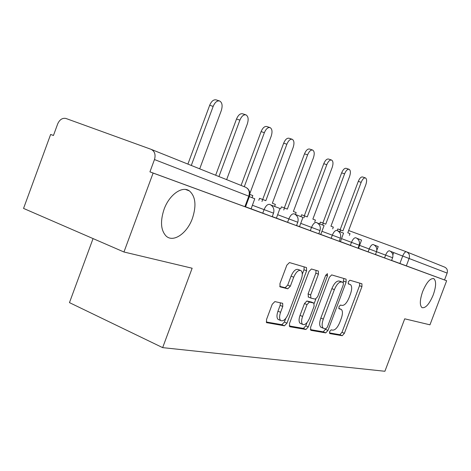 <?xml version="1.0" encoding="UTF-8"?>
<svg xmlns="http://www.w3.org/2000/svg" width="471" height="471" viewBox="0 0 471 471"><rect width="100%" height="100%" fill="white"/><g stroke="black" fill="none" stroke-linecap="round" stroke-linejoin="round"><path stroke-width="0.71" d="M329.635 331.566L329.777 333.58L342.252 335.717L344.372 333.327L361.934 286.633L361.934 283.772L349.835 280.216L348.316 281.852L348.334 283.913L350.453 284.602C352.072 286.121 352.084 289.218 350.501 293.892L349.011 297.855C346.874 302.918 344.572 305.443 342.117 305.426L340.498 305.049L338.973 306.727L338.967 308.729L341.298 309.412C342.817 310.931 342.811 313.939 341.275 318.437L339.785 322.394C337.642 327.457 335.323 330.041 332.826 330.147L331.178 329.847L329.635 331.566M192.415 218.379C196.59 205.568 195.583 196.413 189.401 190.92C182.277 185.509 169.213 194.735 164.043 209.371C160.111 221.452 160.799 230.343 166.104 236.048C173.316 242.977 187.175 233.339 192.415 218.379M433.255 294.864C436.17 286.38 436.37 280.987 433.844 278.679C430.329 277.984 426.602 282.259 422.675 291.508C419.796 299.939 419.573 305.314 422.004 307.634C425.572 308.411 429.322 304.154 433.255 294.864M274.858 301.593L272.214 304.29L266.515 319.532L266.562 322.635L284.455 325.814L286.98 323.153L306.586 270.801L306.486 267.575L289.459 262.565L286.851 265.155L279.951 283.601L280.051 286.857L287.787 288.794L290.348 286.18L293.704 277.213C296.053 271.926 298.49 269.724 301.01 270.613C302.612 272.132 302.706 275.005 301.287 279.238L288.329 313.833C285.832 319.397 283.277 321.628 280.669 320.527C279.262 318.997 279.232 316.265 280.569 312.32L282.753 306.474L282.688 303.342L274.858 301.593M446.643 280.745L429.964 324.819L404.719 318.814L384.901 371.272L162.654 347.633L192.144 268.229L123.955 251.997L153.116 173.057L446.643 280.745L444.536 279.951L447.132 273.086L393.732 252.603M310.583 327.339L310.848 330.336L325.738 332.891L327.963 330.418L346.12 282.111L346.091 279.144L331.655 274.899L329.359 277.313L310.583 327.339M305.926 329.494L289.795 326.727L289.465 323.595L308.988 271.49L311.431 268.988L318.349 271.037L318.425 274.187L310.642 294.946L310.913 298.102L315.329 299.138L317.684 296.642L325.679 275.329L327.416 273.68L327.463 275.847L308.293 326.933L305.926 329.494L303.412 328.405L289.153 325.944M123.955 251.997L23.55 208.417L50.638 134.447L53.447 135.477M93.058 238.591L69.467 302.623L162.654 347.633M153.116 173.057L149.931 171.856L154.476 159.551C155.86 154.594 154.718 151.179 151.038 149.301L65.816 118.427C62.296 117.832 59.581 119.669 57.68 123.926L53.441 135.501L50.638 134.447M444.536 279.951L391.613 260.422M406.691 251.891L444.595 267.098C447.044 268.305 447.892 270.301 447.132 273.086M358.06 248.111L358.531 248.282L361.54 240.11L356.941 238.326M339.238 241.199L340.427 241.635L343.547 233.133L338.078 231.014M318.808 233.698L339.202 241.293L340.368 238.179L321.94 231.29M296.559 225.532L318.773 233.793L319.986 230.549L300.722 223.348M272.244 216.601L276.418 218.138L279.933 208.488L270.955 205.015M245.562 206.804L251.108 208.841L254.77 198.744L249.342 196.637M262.747 213.198L264.084 209.624L273.533 213.157L272.209 216.707L251.031 208.794M287.581 222.312L288.858 218.897L297.79 222.241L296.524 225.633L276.347 218.091M350.359 245.356L351.49 242.341L359.155 245.208L358.031 248.205L340.368 241.599M375.469 254.493L384.577 257.914L385.625 255.123L376.517 251.714L375.434 254.593L358.478 248.252M384.577 257.914L391.578 260.516L392.62 257.737L385.625 255.123C386.909 252.091 388.216 250.66 389.546 250.825L389.635 250.866C392.449 252.338 393.444 254.628 392.62 257.737M149.931 171.856L245.521 206.91L249.424 196.425L154.476 159.551M338.784 308.352L340.716 309.153M329.382 332.891L339.874 334.698L341.987 332.308L359.532 285.679L359.767 283.118M343.153 282.453L343.871 278.473M310.259 329.588L323.294 331.837L325.714 328.87M325.802 328.888L327.369 327.157L343.353 284.608L343.335 282.529L341.51 281.994C338.985 281.852 336.606 284.407 334.369 289.641L323.3 319.12C321.77 323.612 321.758 326.644 323.259 328.222L325.802 328.888M340.827 281.523L343.235 282.482M321.622 327.522L320.798 327.168C319.291 325.591 319.303 322.558 320.828 318.078L331.878 288.635C334.11 283.407 336.494 280.863 339.026 281.004L340.763 281.499M308.423 297.06L308.087 293.892L315.858 273.162L316.047 270.336M315.823 299.079L314.234 303.33M306.992 322.641L305.785 325.85L308.293 326.933M302.576 316.465C301.269 320.309 301.281 322.947 302.612 324.366C305.008 325.302 307.375 323.135 309.724 317.86L314.11 306.168L313.851 303.071L309.423 302.07L307.021 304.607L302.576 316.465L300.033 315.376C298.726 319.22 298.744 321.852 300.08 323.271L300.898 323.624M311.508 302.094L313.851 303.071M300.033 315.376L304.472 303.536L306.874 301.004L311.319 302.017M303.412 328.405L305.785 325.85M279.05 319.827L278.067 319.397C276.654 317.866 276.612 315.128 277.949 311.196L280.133 305.355L280.404 302.776M300.257 270.313L298.379 269.559C295.847 268.67 293.409 270.86 291.066 276.141L293.704 277.213M279.715 286.38L285.149 287.699L287.71 285.096L291.066 276.141M302.3 274.234L303.972 269.759L304.148 266.857M266.215 321.981L281.87 324.684L284.396 322.034L285.732 318.461M349.37 235.365L350.018 233.651L347.786 232.78L365.814 184.732C366.968 181.176 366.85 178.903 365.467 177.926C363.942 177.673 362.505 179.145 361.151 182.342L358.29 181.37C359.638 178.179 361.08 176.713 362.611 176.972L365.361 177.891M337.201 230.543L337.801 228.935L342.941 230.884L361.151 182.342M340.127 229.789L358.29 181.37M390.553 251.349L393.738 252.58L392.873 254.882M340.645 229.983L339.98 231.756M332.685 228.853L333.338 227.122L330.948 226.186L349.6 176.413C350.789 172.71 350.63 170.343 349.135 169.313C347.51 169.03 345.997 170.543 344.595 173.846L341.658 172.851C343.053 169.56 344.566 168.053 346.203 168.33L349.023 169.272M319.697 223.896L320.368 222.106L325.749 224.149L344.595 173.846M322.865 223.024L341.658 172.851M374.38 245.085L378.225 246.574L376.847 250.242M323.283 223.183L322.594 225.02M314.775 221.865L315.435 220.104L312.862 219.097L332.179 167.476C333.409 163.62 333.209 161.147 331.584 160.046C329.841 159.746 328.246 161.294 326.792 164.709L323.777 163.696C325.226 160.293 326.821 158.739 328.57 159.051L331.46 160.01M300.928 216.625L301.623 214.764L307.269 216.907L326.792 164.709M304.307 215.759L323.777 163.696M304.613 215.871L303.877 217.832M295.435 214.493L296.159 212.556L293.386 211.473L313.421 157.844C314.687 153.823 314.44 151.232 312.667 150.066C310.801 149.731 309.111 151.332 307.61 154.865L304.507 153.829C306.009 150.302 307.698 148.712 309.577 149.048L312.544 150.025M280.669 208.853L281.411 206.851L287.351 209.106L307.61 154.865M284.313 207.923L304.507 153.829M284.484 207.988L283.736 209.989M274.599 206.422L275.347 204.408L272.35 203.231L293.156 147.447C294.469 143.243 294.157 140.523 292.226 139.281C290.218 138.916 288.429 140.564 286.868 144.22L283.677 143.166C285.238 139.51 287.027 137.873 289.047 138.239L292.097 139.239M258.803 200.334L259.562 198.297L265.827 200.675L286.868 144.22M262.7 199.457L283.677 143.166M317.607 223.083L324.077 225.591L320.769 234.417M262.718 199.463L261.958 201.5M249.854 193.534L271.202 136.178C272.562 131.774 272.179 128.913 270.066 127.588C267.893 127.188 265.997 128.883 264.372 132.675L261.093 131.597C262.718 127.812 264.614 126.122 266.792 126.528L269.93 127.547M241.075 185.433L261.093 131.597M295.317 214.452L302.947 217.408L299.503 226.61M244.272 186.716L264.372 132.675M249.842 194.417L252.815 195.583L252.038 197.685M226.645 179.639L247.334 123.932C248.747 119.304 248.282 116.278 245.95 114.865C243.601 114.429 241.588 116.178 239.898 120.117L236.519 119.016C238.208 115.089 240.228 113.346 242.577 113.782L245.95 114.865M215.659 175.236L236.519 119.016M218.944 176.554L239.898 120.117M199.704 168.83L221.299 110.573C222.759 105.687 222.2 102.49 219.61 100.977C217.066 100.5 214.917 102.307 213.163 106.393L209.683 105.274C211.438 101.194 213.593 99.393 216.142 99.87L219.61 100.977M187.905 164.096L209.683 105.274M191.291 165.456L213.163 106.393M151.379 149.442L245.562 187.234C248.912 188.918 249.995 191.891 248.812 196.148L244.885 206.698M399.879 263.53L402.74 255.941C403.977 253.015 405.213 251.632 406.449 251.791C409.099 253.104 410 255.288 409.164 258.355L406.302 265.927M348.628 230.525L406.449 251.791M273.533 213.157C274.54 209.277 273.374 206.392 270.036 204.508L269.801 204.396C267.663 204.014 265.756 205.756 264.084 209.624L252.35 205.238M297.79 222.241C298.761 218.503 297.625 215.742 294.381 213.94L294.187 213.852C292.226 213.516 290.454 215.2 288.858 218.897L277.613 214.694M310.295 230.649L311.519 227.381C313.038 223.837 314.699 222.212 316.5 222.5L316.665 222.577C319.815 224.296 320.922 226.957 319.986 230.549M331.148 238.302L332.32 235.17C333.774 231.767 335.334 230.195 336.995 230.449L337.136 230.513C340.197 232.162 341.275 234.717 340.368 238.179M359.155 245.208C360.027 241.87 358.979 239.409 356.005 237.826L355.882 237.773C354.345 237.555 352.879 239.08 351.49 242.341L341.493 238.609M368.116 251.873L369.205 248.976L359.561 245.373M376.517 251.708L369.205 248.976C370.542 245.833 371.919 244.355 373.35 244.543L373.456 244.59C376.347 246.115 377.365 248.488 376.517 251.708M348.14 283.66L350.018 284.407M359.532 285.679L361.934 286.633M341.987 332.308L344.372 333.327M339.874 334.698L342.252 335.717M343.653 281.128L346.12 282.111M325.526 329.37L327.963 330.418M323.294 331.837L325.738 332.891M339.026 281.004L341.51 281.994M331.878 288.635L334.369 289.641M320.828 318.078L323.3 319.12M315.858 273.162L318.425 274.187M308.087 293.892L310.642 294.946M308.364 297.048L310.73 298.025M325.744 275.164L327.463 275.847M306.874 301.004L309.423 302.07M304.472 303.536L307.021 304.607M280.133 305.355L282.753 306.474M277.949 311.196L280.569 312.32M287.71 285.096L290.348 286.18M285.149 287.699L287.787 288.794M303.972 269.759L306.586 270.801M284.396 322.034L286.98 323.153M281.87 324.684L284.455 325.814M266.604 322.664L266.927 322.812M185.603 189.483L189.401 190.92M433.349 278.491L433.844 278.679M249.436 196.395C250.378 193.128 249.636 190.396 247.222 188.212M340.368 229.147L339.632 229.607M320.798 327.168L323.259 328.222M308.134 296.942L310.689 297.996M300.08 323.271L302.612 324.366M282.323 303.183L282.688 303.342M278.067 319.397L280.669 320.527M306.174 267.451L306.486 267.575"/></g></svg>
